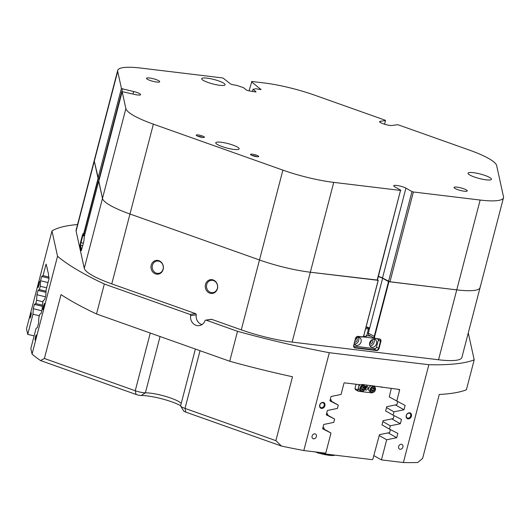 <?xml version="1.0" encoding="UTF-8"?>
<svg xmlns="http://www.w3.org/2000/svg" width="530" height="530" viewBox="0 0 530 530"><rect width="100%" height="100%" fill="white"/><g stroke="black" fill="none" stroke-linecap="round" stroke-linejoin="round"><path stroke-width="0.79" d="M152.421 265.311A6.201 5.538 82 0 1 156.893 261.071A6.201 5.538 82 0 1 163.094 269.101A6.201 5.538 82 0 1 158.629 273.348A6.201 5.538 82 0 1 152.421 265.311M206.7 284.577A6.201 5.538 82 0 1 211.165 280.337A6.201 5.538 82 0 1 217.373 288.366A6.201 5.538 82 0 1 212.901 292.613A6.201 5.538 82 0 1 206.7 284.577M43.805 307.161L44.427 303.438L43.513 305.843L42.943 309.586L43.805 307.161M38.968 285.173L39.591 281.443L38.683 283.855L38.114 287.598L38.968 285.173M411.419 416.149A3.18 2.537 119.5 0 0 409.617 412.817A3.18 2.537 119.5 0 0 406.238 415.527A3.18 2.537 119.5 0 0 408.04 418.859A3.18 2.537 119.5 0 0 411.419 416.149M410.684 415.931A2.623 2.1 119.5 0 0 409.836 413.387A2.623 2.1 119.5 0 0 406.397 415.414A2.623 2.1 119.5 0 0 407.245 417.965A2.623 2.1 119.5 0 0 410.684 415.931M324.89 405.715A3.18 2.537 119.5 0 0 323.088 402.383A3.18 2.537 119.5 0 0 319.709 405.092A3.18 2.537 119.5 0 0 321.511 408.425A3.18 2.537 119.5 0 0 324.89 405.715M324.155 405.496A2.623 2.1 119.5 0 0 323.307 402.952A2.623 2.1 119.5 0 0 319.868 404.98A2.623 2.1 119.5 0 0 320.716 407.524A2.623 2.1 119.5 0 0 324.155 405.496M316.377 436.607A2.623 2.1 119.5 0 0 315.529 434.063A2.623 2.1 119.5 0 0 312.097 436.091A2.623 2.1 119.5 0 0 312.945 438.635A2.623 2.1 119.5 0 0 316.377 436.607M402.913 447.042A2.623 2.1 119.5 0 0 402.065 444.498A2.623 2.1 119.5 0 0 398.626 446.525A2.623 2.1 119.5 0 0 399.474 449.069A2.623 2.1 119.5 0 0 402.913 447.042M35.715 337.994L36.212 334.9L35.477 336.908L34.98 340.002L35.715 337.994M30.886 316.006L31.383 312.905L30.647 314.913L30.15 318.013L30.886 316.006M98.812 181.22L102.475 198.452A52.536 9.977 14.6 0 0 129.969 214.007L259.488 259.972A52.536 9.977 14.6 0 0 310.335 272.228L378.234 280.344L363.931 335.245A2.1 1.676 -60.5 0 1 361.699 337.034L357.843 336.57A2.1 1.676 119.5 0 0 355.61 338.359L353.788 345.348A2.1 1.676 119.5 0 0 354.471 347.382A2.1 1.676 119.5 0 0 354.987 347.554L376.406 350.138A2.1 1.676 119.5 0 0 378.639 348.349L380.454 341.36A2.1 1.676 119.5 0 0 379.778 339.319A2.1 1.676 119.5 0 0 379.261 339.154L375.406 338.69A2.1 1.676 -60.5 0 1 374.895 338.524A2.1 1.676 -60.5 0 1 374.213 336.484L388.517 281.582L456.747 289.883A52.536 9.977 14.6 0 0 474.483 290.387A52.536 9.977 14.6 0 0 480.094 287.571A52.536 9.977 14.6 0 0 480.1 286.584M480.094 287.571A52.536 9.977 -165.4 0 1 456.747 289.883L480.147 200.042A52.536 9.977 14.6 0 0 503.493 197.73L461.888 357.452A52.536 9.977 -165.4 0 1 456.277 360.261A52.536 9.977 -165.4 0 1 438.542 359.764L456.747 289.883L389.967 281.827L382.508 277.992A6.83 1.298 14.6 0 0 378.387 276.375M217.439 288.671A6.936 6.201 -98 0 0 213.186 279.959A6.936 6.201 -98 0 0 205.494 284.431A6.936 6.201 -98 0 0 209.748 293.143A6.936 6.201 -98 0 0 217.439 288.671M163.167 269.406A6.936 6.201 -98 0 0 158.907 260.694A6.936 6.201 -98 0 0 151.216 265.166A6.936 6.201 -98 0 0 155.476 273.877A6.936 6.201 -98 0 0 163.167 269.406M77.559 224.528A225.899 42.91 14.6 0 0 70.775 225.29A225.899 42.91 14.6 0 0 51.98 230.948L26.5 328.779L27.726 334.351L32.966 314.23L33.277 308.718L34.404 304.399L35.742 303.564L36.61 300.252L36.921 294.746L38.047 290.427L39.386 289.592L40.247 286.279L40.558 280.767L41.684 276.448L43.023 275.613L46.077 264.092L47.289 268.498M367.992 328.004L368.005 327.971A4.306 0.822 -165.4 0 0 366.044 327.149M99.454 178.762L98.03 178.213L94.3 161.239A52.536 9.977 -165.4 0 1 94.307 160.252A52.536 9.977 14.6 0 0 94.3 161.239L98.408 178.617L84.104 233.518L83.515 235.128L83.283 234.744M99.428 178.862L98.408 178.617M377.466 279.906L378.234 280.344M388.517 281.582L382.633 278.257A6.307 1.199 14.6 0 0 378.321 276.62M381.998 424.888L389.464 429.115L390.332 425.802L400.355 423.735L401.482 419.416L393.108 415.136L393.969 411.823L403.992 409.763L405.119 405.443L389.278 396.937M382.859 421.575L390.332 425.802M428.863 364.713A225.899 42.91 14.6 0 0 474.198 359.843L466.393 389.795A225.899 42.91 -165.4 0 1 439.284 394.459L422.642 458.351L417.786 462.505A225.899 42.91 -165.4 0 1 403.383 462.544L428.863 364.713L329.309 352.708L303.822 450.54L325.758 453.183L330.998 433.056L322.624 428.777L323.75 424.457L333.781 422.397L334.642 419.084L326.268 414.804L327.394 410.478L337.418 408.418L338.279 405.106L329.905 400.826L331.031 396.506L341.062 394.446L343.937 383.402A0.629 0.503 -60.5 0 1 344.606 382.865L361.652 384.926L361.785 384.422L399.262 389.457A0.629 0.503 -60.5 0 1 399.62 390.12L396.745 401.164M386.502 407.596L393.969 411.823M385.641 410.909L393.108 415.136M379.222 435.547L386.688 439.774L396.712 437.714L397.838 433.394L389.464 429.115M386.688 439.774L381.448 459.901L403.383 462.544M180.631 405.682A25.215 4.79 14.6 0 0 141.146 395.512A4.2 0.795 -165.4 0 1 136.071 394.466L40.479 360.539A225.899 42.91 -165.4 0 1 32.058 354.08L30.833 348.508L36.08 328.381L37.418 327.547L38.544 323.227L38.856 317.722L39.717 314.403L41.055 313.575L42.181 309.255L42.493 303.743L43.361 300.43L44.699 299.596L45.825 295.276L46.136 289.764L49.012 278.727L48.316 273.169L47.038 268.438M32.058 354.08L57.545 256.248L51.98 230.948M330.011 400.428L338.279 405.106M326.374 414.407L334.642 419.084M322.73 428.379L330.998 433.056M46.057 291.195L39.386 289.592M46.64 287.816L40.247 286.279M48.926 277.038L43.023 275.613M42.413 305.174L35.742 303.564M43.003 301.795L36.61 300.252M39.359 315.767L32.966 314.23M27.726 334.351L34.119 335.894M373.789 455.568L381.448 459.901M388.94 281.708L374.637 336.61A1.789 1.424 119.5 0 0 375.651 338.485L379.507 338.948A2.418 1.928 -60.5 0 1 380.878 341.486L379.056 348.468A2.418 1.928 -60.5 0 1 376.492 350.529L355.074 347.945A2.418 1.928 -60.5 0 1 353.702 345.414L355.517 338.425A2.418 1.928 -60.5 0 1 358.088 336.365L361.944 336.828A1.789 1.424 119.5 0 0 363.838 335.311L378.142 280.403M377.115 280.277L400.521 190.436L377.42 280.072L310.335 272.228L292.129 342.102L438.542 359.764M98.686 181.22L84.389 236.122L83.753 241.965L81.222 250.75L80.03 245.304L80.52 242.508L82.335 235.519L83.031 233.69L83.27 234.737L83.786 233.379L98.083 178.477M255.785 91.902L255.864 91.591A2.1 0.397 -165.4 0 1 255.997 91.789A2.1 0.397 -165.4 0 1 254.678 91.829L248.968 90.835A2.1 0.397 -165.4 0 1 246.344 89.934L243.462 87.675L236.903 85.429L233.094 84.767A2.1 0.397 -165.4 0 1 230.47 83.872L223.276 78.215L222.116 77.87L141.053 68.098A52.536 9.977 14.6 0 0 117.706 70.404A52.536 9.977 14.6 0 0 117.7 71.398L76.095 231.12L84.277 268.332L102.475 198.452L98.746 181.479L122.152 91.637L134.302 94.36A6.83 1.298 14.6 0 0 139.874 95.029A6.83 1.298 14.6 0 0 140.602 94.665A6.83 1.298 14.6 0 0 133.679 91.524L122.496 88.835L99.09 178.676M195.378 349.058L180.611 405.755A8.407 1.597 14.6 0 0 180.69 406.093A8.407 1.597 14.6 0 0 185.01 408.398L275.865 440.649L292.507 376.757A225.899 42.91 -165.4 0 1 229.722 361.248L96.52 313.972A225.899 42.91 -165.4 0 1 61.029 294.601L44.387 358.485L135.243 390.736A8.407 1.597 14.6 0 0 145.392 392.829A21.014 3.988 -165.4 0 1 165.764 396.447A21.014 3.988 -165.4 0 1 181.227 403.39M275.865 440.649L281.43 446.055L185.838 412.128A4.2 0.795 -165.4 0 1 183.678 410.975L180.69 406.093M303.822 450.54A225.899 42.91 -165.4 0 1 281.43 446.055M229.722 361.248L237.526 331.303A225.899 42.91 14.6 0 0 329.309 352.708M40.479 360.539L44.387 358.485M57.545 256.248A225.899 42.91 14.6 0 0 104.324 284.02L96.52 313.972M195.577 313.627A1.053 0.941 82 0 1 196.239 314.833L190.641 315.628A1.053 0.941 -98 0 0 189.972 314.423L195.577 313.627L111.77 283.881A52.536 9.977 -165.4 0 1 84.277 268.332M196.239 314.833A8.407 7.513 -98 0 0 201.956 324.605M205.746 320.12L211.351 319.332A1.053 0.941 82 0 1 211.755 319.371L206.15 320.166A1.053 0.941 -98 0 0 205.024 320.729A8.407 7.513 -98 0 1 199.24 325.619A8.407 7.513 -98 0 1 190.641 315.628M292.129 342.102A52.536 9.977 -165.4 0 1 241.289 329.852L211.755 319.371M381.057 386.748L382.216 387.404M189.972 314.423L104.324 284.02M76.095 231.12A52.536 9.977 -165.4 0 1 76.101 230.126L117.706 70.404M237.526 331.303L206.15 320.166M468.281 332.919L474.198 359.843M83.144 234.174L80.414 245.079L81.547 250.246M395.453 404.927L403.992 409.763M391.809 418.905L400.355 423.735M388.172 432.877L396.712 437.714M42.347 306.313L34.404 304.399M41.784 310.772L33.277 308.718M45.991 292.335L38.047 290.427M45.428 296.793L36.921 294.746M49.118 278.237L41.684 276.448M48.011 282.563L40.558 280.767M374.895 338.524L369.012 335.192A2.1 1.676 -60.5 0 1 368.33 333.158L369.629 328.169L368.005 327.971M382.633 278.257L369.629 328.169A6.307 1.199 14.6 0 0 366.144 326.772M354.279 343.473A4.2 3.359 119.5 0 0 355.584 345.09A4.2 3.359 119.5 0 0 361.082 341.843A4.2 3.359 119.5 0 0 359.724 337.769A4.2 3.359 119.5 0 0 355.517 338.723M354.557 344.076A4.2 3.359 119.5 0 0 358.664 340.472A4.2 3.359 119.5 0 0 358.326 337.411M354.596 342.248A2.312 1.848 119.5 0 0 357.121 340.286A2.312 1.848 119.5 0 0 356.372 338.047A2.312 1.848 119.5 0 0 356.352 338.034M354.994 340.724A2.312 1.848 119.5 0 0 355.69 339.478A2.312 1.848 119.5 0 0 355.749 338.498M376.499 343.698A4.2 3.359 119.5 0 0 375.147 339.631A4.2 3.359 119.5 0 0 369.649 342.877A4.2 3.359 119.5 0 0 371.007 346.945A4.2 3.359 119.5 0 0 376.499 343.698M369.98 345.931A4.2 3.359 119.5 0 0 374.081 342.334A4.2 3.359 119.5 0 0 373.749 339.273M369.496 343.917A2.312 1.848 119.5 0 0 369.516 343.93A2.312 1.848 119.5 0 0 372.537 342.148A2.312 1.848 119.5 0 0 371.795 339.909A2.312 1.848 119.5 0 0 371.768 339.896M369.582 343.168A2.312 1.848 119.5 0 0 371.113 341.34A2.312 1.848 119.5 0 0 371.172 340.359M366.217 335.603A4.2 0.795 -165.4 0 1 366.608 336.093A4.2 0.795 -165.4 0 1 364.739 336.278A4.2 0.795 -165.4 0 1 363.547 336.086M353.722 346.103L375.2 348.694L376.32 347.799L378.4 339.809L377.956 338.995M374.525 338.312L362.613 336.881M370.675 336.139L366.72 335.662M366.038 327.169A4.2 0.795 -165.4 0 1 368.555 328.607A4.2 0.795 -165.4 0 1 367.946 328.852A4.2 0.795 -165.4 0 1 365.66 328.627M372.431 392.558L372.014 392.896L358.307 391.239L355.557 389.683L354.961 388.583L357.71 390.14L358.492 387.145A3.153 2.517 119.5 0 0 359.506 390.199L360.99 391.034A3.153 2.517 -60.5 0 1 359.976 387.986A3.153 2.517 -60.5 0 1 364.097 385.548A3.153 2.517 -60.5 0 1 365.117 388.603A3.153 2.517 -60.5 0 1 360.99 391.034C362.878 391.677 364.269 390.882 365.163 388.649L364.097 385.548L362.613 384.707A3.153 2.517 119.5 0 0 361.778 384.449M375.379 389.908A3.153 2.517 -60.5 0 1 371.272 392.279C373.16 392.922 374.551 392.127 375.445 389.894L374.379 386.787L372.895 385.953A3.153 2.517 119.5 0 0 368.774 388.384A3.153 2.517 119.5 0 0 369.788 391.438L371.272 392.279A3.153 2.517 -60.5 0 1 370.258 389.225A3.153 2.517 -60.5 0 1 374.379 386.787A3.153 2.517 -60.5 0 1 375.399 389.841M366.429 386.072A2.1 1.676 -60.5 0 1 366.541 387.503A2.1 1.676 -60.5 0 1 364.958 389.232A3.677 2.942 -60.5 0 0 366.449 386.88A3.677 2.942 -60.5 0 0 366.548 386.39M364.786 389.583A2.1 1.676 119.5 0 0 365.163 389.901A2.1 1.676 119.5 0 0 367.913 388.278A2.1 1.676 119.5 0 0 367.237 386.244A2.1 1.676 119.5 0 0 365.097 386.754M374.677 385.979L374.471 386.847M360.334 384.767A3.153 2.517 119.5 0 0 358.492 387.145L359.148 384.621M354.961 388.583L356.087 384.25M357.71 390.14L358.307 391.239M372.385 391.385L373.968 390.809L374.571 389.053L373.597 387.867L372.014 388.444L371.411 390.199L372.385 391.385M361.864 390.053L363.461 389.775L364.302 388.106L363.553 386.721L361.964 386.999L361.115 388.669L361.864 390.053M361.467 389.311L362.361 389.152L363.461 389.775M362.361 389.152L363.202 387.483L362.858 386.84M363.202 387.483L364.302 388.106M371.735 390.597L372.868 390.186L373.968 390.809M372.868 390.186L373.471 388.43L373.147 388.033M373.471 388.43L374.571 389.053M334.953 455.157A14.184 2.696 -165.4 0 1 319.517 453.296M317.344 452.64A14.184 2.696 -165.4 0 1 315.171 451.904M322.571 453.66A14.707 2.796 14.6 0 0 334.476 455.098M366.131 386.118A3.153 2.517 -60.5 0 1 366.025 386.827A3.153 2.517 -60.5 0 1 365.23 388.358M317.139 452.143L318.219 453.137L372.279 459.656L372.835 459.212L379.46 434.646L389.623 432.586L390.405 429.591M318.219 453.137L316.277 452.037M330.269 399.448L331.396 400.017L331.124 401.058M326.626 413.426L327.752 413.996L327.48 415.03M322.989 427.399L324.115 427.968L323.843 429.008M386.403 411.346L385.628 410.949L386.741 406.695L396.904 404.635L397.685 401.641M382.759 425.318L381.991 424.927L383.097 420.668L393.267 418.607L394.048 415.619M390.04 397.367L389.272 396.977L391.259 388.497M318.007 452.249L317.921 452.587M196.696 134.898A4.227 0.802 14.6 0 0 196.246 135.223A4.227 0.802 14.6 0 0 199.492 136.793A4.227 0.802 14.6 0 0 203.977 137.482A4.227 0.802 14.6 0 0 204.381 137.336A4.227 0.802 14.6 0 0 201.619 135.726A4.227 0.802 14.6 0 0 196.696 134.898M250.968 154.164A4.227 0.802 14.6 0 0 250.518 154.482A4.227 0.802 14.6 0 0 253.771 156.059A4.227 0.802 14.6 0 0 258.249 156.748A4.227 0.802 14.6 0 0 258.653 156.602A4.227 0.802 14.6 0 0 255.897 154.992A4.227 0.802 14.6 0 0 250.968 154.164M454.767 187.09A6.83 1.298 14.6 0 0 454.031 187.454A6.83 1.298 14.6 0 0 458.92 190.038A6.83 1.298 14.6 0 0 466.526 191.264A6.83 1.298 14.6 0 0 467.255 190.899A6.83 1.298 14.6 0 0 462.365 188.316A6.83 1.298 14.6 0 0 454.767 187.09M217.068 142.133A12.084 2.292 14.6 0 0 215.776 142.782A12.084 2.292 14.6 0 0 224.428 147.347A12.084 2.292 14.6 0 0 237.877 149.52A12.084 2.292 14.6 0 0 239.162 148.87A12.084 2.292 14.6 0 0 230.517 144.299A12.084 2.292 14.6 0 0 217.068 142.133M202.983 78.023A12.084 2.292 14.6 0 0 201.691 78.665A12.084 2.292 14.6 0 0 210.344 83.236A12.084 2.292 14.6 0 0 223.786 85.409A12.084 2.292 14.6 0 0 225.078 84.76A12.084 2.292 14.6 0 0 216.425 80.189A12.084 2.292 14.6 0 0 202.983 78.023M469.335 172.555A12.084 2.292 14.6 0 0 468.043 173.204A12.084 2.292 14.6 0 0 476.695 177.775A12.084 2.292 14.6 0 0 490.137 179.942A12.084 2.292 14.6 0 0 491.429 179.299A12.084 2.292 14.6 0 0 482.784 174.728A12.084 2.292 14.6 0 0 469.335 172.555M147.207 77.93A6.83 1.298 14.6 0 0 146.479 78.294A6.83 1.298 14.6 0 0 151.368 80.878A6.83 1.298 14.6 0 0 158.967 82.104A6.83 1.298 14.6 0 0 159.696 81.739A6.83 1.298 14.6 0 0 154.806 79.156A6.83 1.298 14.6 0 0 147.207 77.93M202.639 137.456A3.571 0.676 14.6 0 0 197.71 136.17M98.03 178.213L121.43 88.371L117.7 71.398M121.43 88.371L122.496 88.835M241.289 329.852L282.894 170.13A52.536 9.977 14.6 0 0 333.734 182.38L310.335 272.228A52.536 9.977 -165.4 0 1 259.488 259.972L129.969 214.007A52.536 9.977 -165.4 0 1 102.475 198.452L125.875 108.61L122.152 91.637M125.875 108.61A52.536 9.977 14.6 0 0 153.375 124.159L111.77 283.881M282.894 170.13L153.375 124.159M400.521 190.436L333.734 182.38M388.556 281.417L411.962 191.569L405.914 188.15A6.83 1.298 14.6 0 0 398.639 185.758A6.83 1.298 14.6 0 0 393.737 185.758A6.83 1.298 14.6 0 0 394.777 186.805L400.826 190.23M411.962 191.569L413.367 191.986L389.967 281.827M480.147 200.042L413.367 191.986M503.493 197.73A52.536 9.977 14.6 0 0 503.5 196.736L496.65 165.565A52.536 9.977 14.6 0 0 469.156 150.01L398.646 124.981L397.275 124.729L392.134 125.458A6.83 1.298 14.6 0 1 384.535 124.232A6.83 1.298 14.6 0 1 379.646 121.648A6.83 1.298 14.6 0 1 380.374 121.284L385.515 120.555L385.078 120.164L314.568 95.142A52.536 9.977 14.6 0 0 263.721 82.892L251.856 81.461L249.087 90.855M260.866 89.484L251.465 81.726M260.945 89.172A2.1 0.397 -165.4 0 1 261.078 89.371A2.1 0.397 -165.4 0 1 259.76 89.411L255.95 88.742L252.989 89.332L252.439 91.438M255.864 91.591L252.989 89.332M384.555 124.239L385.515 120.555M256.911 156.721A3.571 0.676 14.6 0 0 251.982 155.436M399.62 390.12L398.235 389.338M200.035 350.714L185.01 408.398L185.838 412.128M160.06 336.523L145.392 392.829L141.146 395.512M136.071 394.466L135.243 390.736L150.268 333.045M82.793 245.655L80.03 245.304M354.06 347.031L355.074 347.945M373.484 348.488L376.492 350.529M83.415 243.27L80.52 242.508M84.396 236.082L82.335 235.519M376.492 347.13L379.056 348.468M378.314 340.147L380.878 341.486M368.33 333.158L374.637 336.61M83.786 233.379L85.005 233.737M370.675 389.345A2.836 2.266 119.5 0 0 372.292 392.319A2.836 2.266 119.5 0 0 375.306 389.908A2.836 2.266 119.5 0 0 373.69 386.933A2.836 2.266 119.5 0 0 370.675 389.345M360.4 388.106A2.836 2.266 119.5 0 0 362.01 391.08A2.836 2.266 119.5 0 0 365.024 388.669A2.836 2.266 119.5 0 0 363.414 385.694A2.836 2.266 119.5 0 0 360.4 388.106M133.023 94.049L133.679 91.524M380.109 122.324L380.374 121.284M382.508 277.992L405.914 188.15M84.581 235.38L83.27 234.737M366.608 336.093L368.555 328.607"/></g></svg>
